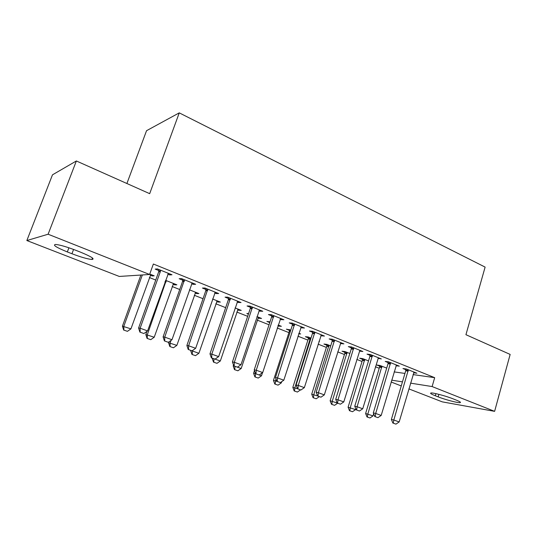<?xml version="1.0" encoding="UTF-8"?>
<svg xmlns="http://www.w3.org/2000/svg" width="537" height="537" viewBox="0 0 537 537"><rect width="100%" height="100%" fill="white"/><g stroke="black" fill="none" stroke-linecap="round" stroke-linejoin="round"><path stroke-width="0.81" d="M149.367 277.535L155.743 280.046M172.135 286.523L179.734 289.517M194.28 295.263L203.026 298.713M215.827 303.767L225.661 307.654M236.804 312.051L247.658 316.333M257.223 320.112L269.05 324.778M277.24 328.013L288.919 332.625M297.948 336.189L307.896 340.116M318.099 344.143L326.395 347.419M337.713 351.883L344.445 354.541M356.81 359.421L362.045 361.495M375.41 366.764L379.229 368.275M119.288 276.441L26.85 240.542L48.108 234.226L149.601 274.488L119.288 276.441M48.108 234.226L76.361 160.972L52.478 174.827L26.85 240.542M126.9 183.506L146.547 130.699L179.257 112.864L485.119 267.104L465.935 334.699L510.15 354.42L494.617 411.349L442.273 401.864L408.858 388.889M401.26 385.935L391.131 382.002M174.955 284.06L174.659 284.878L176.874 284.818L165.564 280.327M174.659 284.878L173.008 284.227M193.535 283.435L193.213 284.362L195.676 284.295L181.546 278.616L179.157 278.723L182.748 280.166M193.213 284.362L191.588 283.717M218.203 301.223L217.928 302.029L220.358 302.083L212.578 298.995M217.928 302.029L216.653 301.526M238.636 301.566L238.334 302.472L241.039 302.532L227.708 297.169L225.063 297.149L228.507 298.532M238.334 302.472L237.132 301.989M259.196 317.501L258.935 318.287L261.566 318.441L256.948 316.608M258.935 318.287L258.008 317.917M248.403 314.111L246.859 313.501L248.577 313.581M281.26 318.703L280.972 319.589L283.892 319.757L271.292 314.689L268.426 314.554L271.735 315.877M280.972 319.589L280.146 319.253M298.72 333.792L300.666 333.96L298.887 333.255M289.43 330.376L286.389 329.168L290.799 330.047M321.609 334.92L321.334 335.786L324.442 336.061L312.507 331.262L309.453 331.014L312.635 332.296M321.334 335.786L320.844 335.591M326.879 345.217L323.945 344.056L326.865 344.365L330.698 345.882M359.824 350.392L359.595 351.138L362.864 351.507L351.554 346.956L348.325 346.62L351.386 347.848M362.509 359.34L359.676 358.219L362.737 358.602L368.523 360.904M396.017 365.731L399.327 366.16L388.587 361.844L385.217 361.421L388.164 362.603M394.138 371.899L404.945 373.437M413.047 374.591L434.681 377.672L153.36 264.023L149.601 274.488M413.631 372.765L416.866 373.215L406.395 369.006L402.958 368.543L405.851 369.704M379.679 366.147L376.893 365.046L380.021 365.469L386.714 368.12M378.055 358.307L381.33 358.931L370.308 354.494L367.013 354.118L370.013 355.319M344.915 352.366L342.035 351.225L345.022 351.574L349.856 353.494M340.982 342.707L340.72 343.566L343.908 343.881L332.289 339.216L329.147 338.921L332.269 340.169M340.72 343.566L340.384 343.432M318.971 341.378L319.475 341.431L319.012 341.25M308.392 337.894L305.405 336.706L308.245 336.974L311.017 338.075M301.707 326.919L301.425 327.798L304.445 328.02L292.182 323.093L289.221 322.898L292.464 324.2M301.425 327.798L300.774 327.536M278.898 325.321L278.649 326.1L281.368 326.301L278.206 325.046M278.649 326.1L277.958 325.825M269.769 322.583L266.882 321.435L270.01 321.838M260.244 310.252L259.948 311.151L262.768 311.265L249.806 306.056L247.054 305.969L250.423 307.325M259.948 311.151L258.941 310.742M238.965 309.473L238.703 310.265L241.234 310.373L235.078 307.923M238.703 310.265L237.609 309.829M216.411 292.631L216.096 293.551L218.687 293.544L204.959 288.027L202.442 288.067L205.96 289.483M216.096 293.551L214.693 292.987M196.871 292.759L196.589 293.571L198.912 293.571L189.413 289.799M196.589 293.571L195.132 292.994M169.987 273.971L169.652 274.91L171.988 274.769L157.428 268.923L155.18 269.104L158.851 270.574M169.652 274.91L167.806 274.165M160.435 271.212L159.831 270.97M152.427 275.112L152.125 275.944L154.213 275.823L149.756 274.051M152.125 275.944L150.266 275.206M67.333 251.934C56.278 247.416 52.364 244.926 55.6 244.463C59.922 244.859 66.669 246.812 75.831 250.316L80.597 252.189C91.377 256.652 95.156 259.076 91.941 259.465C87.699 259.103 81.033 257.189 71.945 253.739L67.333 251.934L68.911 247.785M434.681 377.672L432.124 386.559L494.617 411.349M76.361 160.972L149.682 193.669L179.257 112.864M455.933 399.964C459.833 401.535 461.216 402.435 460.095 402.663C458.001 403.065 445.22 399.676 438.179 396.877L435.326 395.762C431.271 394.145 429.828 393.218 431.003 392.977C433.037 392.574 445.952 395.984 453.033 398.823L455.933 399.964M391.674 380.162L402.461 381.867M410.543 383.143L432.124 386.559M393.279 423.176L395.957 424.136L393.279 423.176L393.822 420.015L391.379 419.451L405.724 370.798L405.885 368.932M414.04 372.074L399.166 421.948L393.822 420.015L408.348 369.785M395.957 424.136L399.166 421.948M391.379 419.451L392.876 423.082M379.706 365.422L379.552 367.201L365.616 413.51L373.02 415.886L373.651 413.779M367.006 416.96L369.966 417.974L367.006 416.96L365.616 413.51M381.941 366.227L367.832 414.027L367.375 417.048M373.02 415.886L369.966 417.974M375.188 416.672L377.934 417.658L375.188 416.672L375.699 413.456L373.302 412.913L388.029 363.71L388.191 361.797M396.447 365.006L381.183 415.443L375.699 413.456L390.607 362.656M377.934 417.658L381.183 415.443M373.302 412.913L374.792 416.584M356.628 409.999L359.441 411.013L356.628 409.999L357.098 406.724L354.756 406.207L369.879 356.44L370.047 354.467M378.404 357.749L362.73 408.764L357.098 406.724L372.409 355.34M359.441 411.013L362.73 408.764M354.756 406.207L356.239 409.912M362.535 358.582L362.381 360.408L348.09 407.221L355.581 409.617L355.809 408.852M349.473 410.698L352.494 411.731L349.473 410.698L348.09 407.221M364.724 359.394L350.258 407.711L349.835 410.785M355.581 409.617L352.494 411.731M331.504 404.28L334.578 405.334L331.504 404.28L330.134 400.763L337.162 402.998M344.949 351.56L344.781 353.44L330.134 400.763M347.083 352.393L332.249 401.233L331.853 404.361M337.645 403.227L334.578 405.334M337.565 403.153L340.458 404.186L337.565 403.153L338.001 399.817L335.719 399.327L351.252 348.983L351.426 346.942M359.884 350.305L343.781 401.911L338.001 399.817L353.729 347.828M340.458 404.186L343.781 401.911M335.719 399.327L337.189 403.065M317.998 396.118L320.965 397.185L317.998 396.118L318.394 392.722L316.172 392.252L332.128 341.317L332.309 339.223M340.867 342.66L324.328 394.87L318.394 392.722L334.551 340.122M320.965 397.185L324.328 394.87M316.172 392.252L317.629 396.038M313.078 397.702L316.219 398.776L313.078 397.702L311.715 394.151L317.602 395.964M326.912 344.385L326.744 346.305L311.715 394.151M329 345.21L313.783 394.594L313.42 397.776M319.314 396.642L316.219 398.776M294.182 390.949L297.384 392.044L294.182 390.949L292.833 387.365L297.505 388.741M308.426 337.041L308.251 338.988L292.833 387.365M310.453 337.847L294.84 387.788L294.518 391.023M300.519 389.882L297.384 392.044M297.887 388.889L300.942 389.983L297.887 388.889L298.243 385.432L296.088 384.989L312.487 333.457L312.675 331.329M321.341 334.813L304.345 387.633L298.243 385.432L314.85 332.202M300.942 389.983L304.345 387.633M296.088 384.989L297.532 388.815M280.368 382.586L281.287 382.915L281.69 381.673M274.796 384.029L278.065 385.143L274.796 384.029L273.461 380.404L276.857 381.324M289.47 329.517L289.289 331.49L273.461 380.404M275.991 378.988L275.119 384.096M281.287 382.915L278.065 385.143M277.226 381.458L280.361 382.586L277.226 381.458L277.535 377.934L275.454 377.531L292.309 325.375L292.504 323.22M301.284 326.751L283.811 380.203L277.535 377.934L294.618 324.066M280.361 382.586L283.811 380.203M275.454 377.531L276.877 381.391M278.052 325.529L278.341 325.1M280.67 318.461L262.694 372.564L259.21 374.98L255.652 373.759L261.499 375.799L262.512 372.691M254.907 376.92L258.237 378.061L254.907 376.92L253.585 373.262L255.625 373.692M254.484 370.53L253.585 373.262M255.531 373.423L255.216 376.981M261.499 375.799L258.237 378.061M255.988 373.826L256.25 370.235L254.236 369.859L271.581 317.072L271.776 314.89M262.694 372.564L256.25 370.235L273.816 315.709M254.236 369.859L255.652 373.759M259.478 309.943L240.985 364.71L237.455 367.16L233.817 365.912L241.187 368.496L258.485 317.219M234.481 369.624L237.884 370.792L234.481 369.624L233.179 365.932L234.629 366.2M233.494 364.992L233.179 365.932M234.978 366.328L234.783 369.684M241.187 368.496L237.884 370.792M234.139 365.972L234.347 362.307L232.42 361.965L250.262 308.533L250.47 306.318M240.985 364.71L234.347 362.307L252.43 307.11M232.42 361.965L233.817 365.912M237.683 301.183L218.646 356.628L215.075 359.119L211.35 357.837L220.324 360.998L238.092 309.124M213.511 362.133L216.982 363.327L213.511 362.133L212.222 358.407L213.612 358.649M213.948 358.77L213.8 362.186M220.324 360.998L216.982 363.327M211.659 357.89L211.82 354.158L209.974 353.849L228.346 299.753L228.554 297.511M218.646 356.628L211.82 354.158L230.433 298.27M209.974 353.849L211.35 357.837M190.776 350.439L198.891 353.292L217.156 300.814M191.964 354.44L195.508 355.655L191.964 354.44L190.695 350.668M192.488 350.52L192.239 354.487M198.891 353.292L195.508 355.655M188.521 349.574L192.038 350.836L188.521 349.574L188.628 345.761L186.876 345.499L205.792 290.725L206.007 288.45M215.263 292.168L195.656 348.305L188.628 345.761L207.799 289.168M192.038 350.836L195.656 348.305M186.876 345.499L188.232 349.527M168.846 341.941L168.571 342.72L176.861 345.378L195.649 292.269M169.82 346.526L173.444 347.775L169.82 346.526L168.571 342.72M171.028 340.411L170.135 342.962L170.081 346.573M176.861 345.378L173.444 347.775M164.698 341.008L168.316 342.311L164.698 341.008L164.745 337.122L163.094 336.894L182.573 281.422L182.795 279.119M192.179 282.892L171.981 339.74L164.745 337.122L184.493 279.797M168.316 342.311L171.981 339.74M163.094 336.894L164.423 340.968M146.963 331.363L145.829 334.551L154.22 337.236L173.538 283.496M147.057 338.397L150.763 339.673L147.057 338.397L145.829 334.551M166.195 280.576L147.306 334.752L147.306 338.438M154.22 337.236L150.763 339.673M140.157 332.188L143.882 333.531L140.157 332.188L140.137 328.214L138.586 328.033L158.67 271.85L158.898 269.514M168.41 273.333L147.594 330.913L140.137 328.214L160.301 271.735L160.496 270.151M143.882 333.531L147.594 330.913M138.586 328.033L139.895 332.155M140.895 275.051L122.436 326.147L130.934 328.866L150.81 274.474M123.644 330.033L127.43 331.336L123.644 330.033L122.436 326.147M142.352 274.957L123.819 326.308L123.872 330.067M130.934 328.866L127.43 331.336M438.179 396.877L438.897 394.353M435.326 395.762L435.93 393.648M71.945 253.739L73.569 249.443M408.321 370.443L405.838 370.1M408.207 371.141L405.724 370.798M379.552 367.201L381.807 367.509M379.666 366.536L381.921 366.845M390.58 363.314L388.15 363.005M390.466 364.026L388.029 363.71M372.383 356.011L370 355.729M372.262 356.722L369.879 356.44M362.381 360.408L364.589 360.689M362.495 359.736L364.704 360.018M344.781 353.44L346.942 353.702M344.902 352.762L347.056 353.017M353.702 348.506L351.373 348.258M353.581 349.231L351.252 348.983M334.524 340.807L332.249 340.592M334.397 341.539L332.128 341.317M326.744 346.305L328.852 346.54M326.865 345.62L328.973 345.848M308.251 338.988L310.305 339.189M308.379 338.297L310.426 338.491M314.823 332.9L312.615 332.718M314.695 333.645L312.487 333.457M289.289 331.49L290.309 331.577M289.416 330.785L290.53 330.879M294.585 324.771L292.443 324.623M294.451 325.523L292.309 325.375M273.789 316.421L271.715 316.313M273.648 317.186L271.581 317.072M252.403 307.835L250.403 307.768M252.256 308.607L250.262 308.533M230.4 299.002L228.487 298.975M230.259 299.787L228.346 299.753M207.765 289.913L205.94 289.933M207.618 290.705L205.792 290.725M184.46 280.556L182.728 280.623M184.305 281.361L182.573 281.422M164.94 282.086L166.014 282.046M165.208 281.321L166.161 281.287M160.462 270.923L158.831 271.037M160.301 271.735L158.67 271.85M460.095 402.663L460.256 402.072M91.941 259.465L92.485 258.008M184.345 281.234L182.614 281.301M164.98 281.965L166.054 281.925M160.435 271.192L158.804 271.313"/></g></svg>
